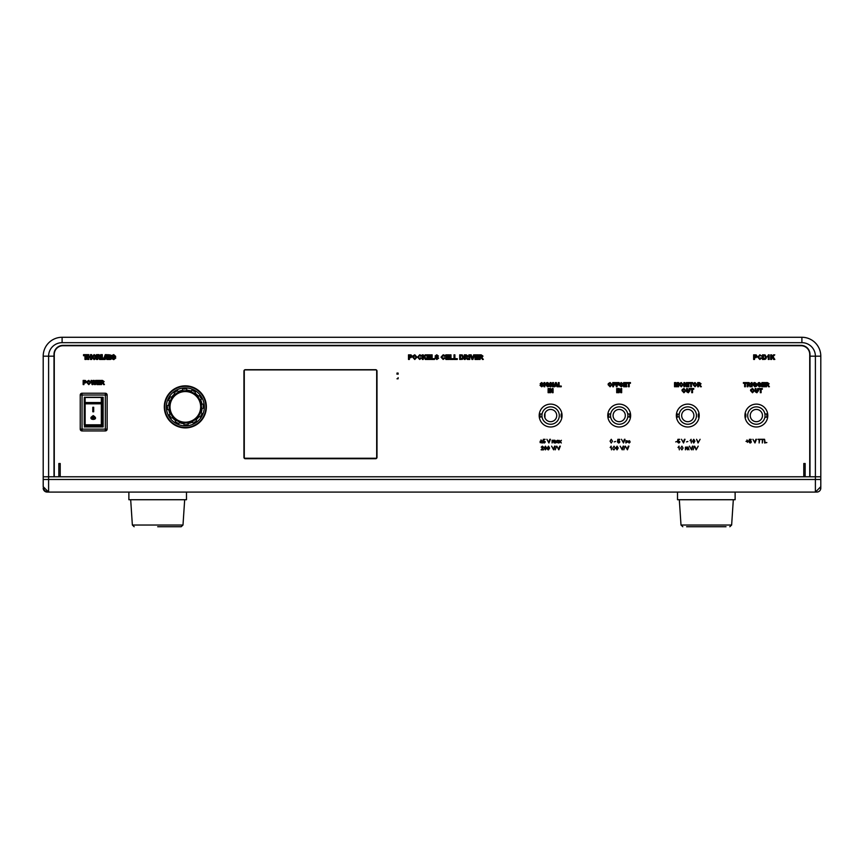 <?xml version="1.0" encoding="UTF-8"?>
<svg xmlns="http://www.w3.org/2000/svg" width="864" height="864" viewBox="0 0 864 864"><rect width="100%" height="100%" fill="white"/><g stroke="black" fill="none" stroke-linecap="round" stroke-linejoin="round"><path stroke-width="1.3" d="M103.14 418.727L102.244 418.727M98.032 426.924L98.032 426.071L98.032 426.924M102.244 418.187L103.14 418.187A6.296 6.296 0 0 1 102.244 418.068M98.572 426.071L98.572 426.924M103.14 417.28A5.4 5.4 0 0 1 102.244 417.15A5.4 5.4 0 0 0 103.14 417.28M96.228 426.924L96.228 426.071M95.332 426.924L95.332 426.071M820.26 487.22L820.26 488.117L819.364 488.117M820.26 488.117L820.8 488.117A3.964 3.964 0 0 1 816.836 492.07L815.4 492.07M820.8 486.68L815.4 492.08L815.4 476.777L820.8 476.777L820.8 356.173L815.4 356.173A13.5 13.5 0 0 0 801.9 342.673L62.1 342.673A13.5 13.5 0 0 0 48.6 356.173L48.6 476.777L815.4 476.777L810 476.777L810 356.173L815.4 356.173L810 356.173L810 354.38A8.996 8.996 0 0 0 801.004 345.373L62.996 345.373A8.996 8.996 0 0 0 54 354.38L54 356.173L48.6 356.173L54 356.173L54 476.777L43.2 476.777L43.2 356.173A18.9 18.9 0 0 1 62.1 337.273L801.9 337.273A18.9 18.9 0 0 1 820.8 356.173L815.4 356.173L815.4 476.777L820.8 476.777L820.8 487.577M48.6 492.07L47.164 492.07A3.964 3.964 0 0 1 43.2 488.117L43.74 488.117A3.424 3.424 0 0 0 47.164 491.53L48.06 491.53M43.74 487.21L43.74 488.117L43.2 486.67M44.636 488.117L43.74 488.117M43.2 356.173L48.6 356.173L43.2 356.173M48.6 492.08L43.2 486.68L43.2 476.777L48.6 476.777L48.6 492.08L815.4 492.08M805.151 463.514L803.79 463.514L805.162 463.514L805.151 476.777L805.162 463.514M803.79 476.777L803.79 463.514L803.779 476.777M630.072 442.249L629.132 443.016L628.063 441.817L629.122 440.651L630.018 441.32L629.111 440.91L628.387 441.817L629.1 442.746L630.072 442.249M613.192 449.539L612.835 448.027L614.023 446.148L615.211 448.027L614.023 449.896L613.192 449.539M543.391 385.528L541.739 386.802L540.032 385.366L541.76 386.111L542.592 385.538L540.194 383.692L541.674 382.536L543.229 383.767L541.685 383.227L541.112 383.875L543.391 385.528L541.739 386.802L540.032 385.366L540.832 385.312M544.828 382.59L544.828 386.748L544.028 386.748L544.028 382.59L544.828 382.59M548.564 385.744L547.549 384.512L549.364 384.512L549.364 386.186L547.614 386.802L545.53 384.653L546.577 382.741L549.31 383.767L547.549 383.227L546.329 384.62L547.549 386.111L548.564 385.744M550.962 384.059L550.962 386.748L550.163 386.748L550.163 382.59L551.005 382.59L552.668 385.322L552.668 382.59L553.478 382.59L553.478 386.748L552.614 386.748L550.962 384.059M554.753 386.748L553.9 386.748L555.476 382.59L556.319 382.59L557.906 386.748L556.697 385.787L553.9 386.748L555.476 382.59L556.319 382.59L557.906 386.748L557.053 386.748M548.91 388.53L548.91 392.699L548.111 392.699L548.111 388.53L548.91 388.53L548.91 392.699L548.111 392.699L548.111 388.53L548.91 388.53M550.562 389.999L550.562 392.699L549.763 392.699L549.763 388.53L550.606 388.53L552.269 391.273L552.269 388.53L553.079 388.53L553.079 392.699L552.215 392.699L550.562 389.999M561.265 386.057L561.265 386.748L558.328 386.748L558.328 382.59L559.127 382.59L559.127 386.057L561.265 386.057L561.265 386.748L558.328 386.748L558.328 382.59L559.127 382.59M754.488 390.625L752.522 392.753L750.546 390.636L750.73 389.578L752.512 388.487L754.488 390.625L752.522 392.753L750.546 390.636L750.73 389.578L752.512 388.487L754.488 390.625M747.986 384.988L747.986 386.748L747.187 386.748L747.187 382.59L748.926 382.59L750.546 383.746L749.498 384.89L750.87 386.748L747.986 384.988M745.427 383.281L745.427 386.748L744.628 386.748L744.628 383.281L743.396 383.281L743.396 382.59L746.647 382.59L746.647 383.281L745.427 383.281M766.552 384.988L766.552 386.748L765.752 386.748L765.752 382.59L767.491 382.59L769.111 383.746L768.064 384.89L769.424 386.748L766.552 384.988M765.05 386.057L765.05 386.748L761.908 386.748L761.908 382.59L764.996 382.59L764.996 383.281L762.707 383.281L762.707 384.188L764.845 384.188L764.845 384.89L762.707 384.89L762.707 386.057L765.05 386.057L765.05 386.748L761.908 386.748L761.908 382.59L764.996 382.59L764.996 383.281M760.309 385.744L759.294 384.512L761.108 384.512L761.108 386.186L759.348 386.802L757.264 384.653L758.322 382.741L761.054 383.767L759.294 383.227L758.063 384.62L759.294 386.111L760.309 385.744M755.827 385.744L754.812 384.512L756.626 384.512L756.626 386.186L754.866 386.802L752.782 384.653L753.84 382.741L756.572 383.767L754.812 383.227L753.592 384.62L754.812 386.111L755.827 385.744M752.09 382.59L752.09 386.748L751.291 386.748L751.291 382.59L752.09 382.59M761.108 389.232L761.108 392.699L760.309 392.699L760.309 389.232L759.078 389.232L759.078 388.53L762.34 388.53L762.34 389.232L761.108 389.232M755.266 391.792L755.19 388.53L755.989 388.53L756.022 391.489L756.864 392.051L757.696 388.53L758.495 388.53L758.495 390.712L756.886 392.753L755.266 391.792M675.324 386.748L674.525 386.748L674.525 382.59L675.875 382.59L676.577 385.43L677.279 382.59L678.629 382.59L678.629 386.748L677.83 386.748L677.808 383.476L677.02 386.748L676.134 386.748L675.356 383.476L675.324 386.748L674.525 386.748L674.525 382.59L675.875 382.59L676.577 385.43M689.116 388.53L689.915 388.53L689.915 390.712L688.306 392.753L686.686 391.792L686.61 388.53L687.409 388.53L687.442 391.489L688.284 392.051L689.116 388.53L689.915 388.53L689.915 390.712L688.306 392.753L686.686 391.792L686.61 388.53L687.409 388.53M692.528 389.232L692.528 392.699L691.729 392.699L691.729 389.232L690.498 389.232L690.498 388.53L693.76 388.53L693.76 389.232L692.528 389.232M698.479 384.988L698.479 386.748L697.68 386.748L697.68 382.59L699.419 382.59L701.039 383.746L699.991 384.89L701.352 386.748L698.479 384.988M691.438 383.281L691.438 386.748L690.638 386.748L690.638 383.281L689.407 383.281L689.407 382.59L692.658 382.59L692.658 383.281L691.438 383.281M688.824 382.59L688.824 386.748L688.025 386.748L688.025 382.59L688.824 382.59M684.709 384.059L684.709 386.748L683.91 386.748L683.91 382.59L684.752 382.59L686.416 385.322L686.416 382.59L687.215 382.59L687.215 386.748L686.362 386.748L684.709 384.059M683.219 384.674L681.253 386.802L679.277 384.696L679.46 383.638L681.242 382.536L683.219 384.674L681.253 386.802L679.277 384.696L679.46 383.638L681.242 382.536L683.219 384.674M677.279 382.59L678.629 382.59L678.629 386.748L677.83 386.748M677.02 386.748L676.134 386.748M696.978 384.674L695.012 386.802L693.036 384.696L693.22 383.638L695.002 382.536L696.978 384.674L695.012 386.802L693.036 384.696L693.22 383.638L695.002 382.536L696.978 384.674M685.908 390.625L683.942 392.753L681.966 390.636L682.15 389.578L683.932 388.487L685.908 390.625M626.778 386.057L626.778 386.748L623.624 386.748L623.624 382.59L626.724 382.59L626.724 383.281L624.424 383.281L624.424 384.188L626.562 384.188L626.562 384.89L624.424 384.89L624.424 386.057L626.778 386.057L626.778 386.748L623.624 386.748L623.624 382.59L626.724 382.59L626.724 383.281M622.933 385.528L621.281 386.802L619.574 385.366L621.302 386.111L622.134 385.538L619.736 383.692L621.216 382.536L622.771 383.767L621.227 383.227L620.654 383.875L622.933 385.528L621.281 386.802M613.548 384.988L613.548 386.748L612.749 386.748L612.749 382.59L615.568 382.59L615.568 383.281L613.548 383.281L613.548 384.296L615.308 384.296L615.308 384.988L613.548 384.988M617.069 384.988L617.069 386.748L616.27 386.748L616.27 382.59L619.088 382.59L619.088 383.281L617.069 383.281L617.069 384.296L618.829 384.296L618.829 384.988L617.069 384.988M619.574 385.366L620.374 385.312M620.114 384.512L619.736 383.692L621.216 382.536L622.771 383.767L621.972 383.821M626.562 384.188L626.562 384.89M629.23 383.281L629.23 386.748L628.43 386.748L628.43 383.281L627.199 383.281L627.199 382.59L630.45 382.59L630.45 383.281L629.23 383.281M612.047 384.674L610.081 386.802L608.105 384.696L608.288 383.638L610.07 382.536L612.047 384.674L610.081 386.802L608.105 384.696L608.288 383.638L610.07 382.536L612.047 384.674M619.142 389.999L619.142 392.699L618.343 392.699L618.343 388.53L619.186 388.53L620.849 391.273L620.849 388.53L621.659 388.53L621.659 392.699L620.795 392.699L619.142 389.999M617.49 388.53L617.49 392.699L616.691 392.699L616.691 388.53L617.49 388.53M375.624 458.719L245.322 458.719A1.372 1.372 0 0 1 243.95 457.348L243.95 371.066A1.372 1.372 0 0 1 245.322 369.695L375.624 369.695A1.372 1.372 0 0 1 376.996 371.066L376.996 457.348A1.372 1.372 0 0 1 375.624 458.719M164.311 406.868A21.028 21.028 0 0 1 195.858 388.66A21.028 21.028 0 0 1 195.858 425.088A21.028 21.028 0 0 1 164.311 406.868M92.988 384.577L92.038 384.577L91.044 380.419L91.865 380.419L92.502 383.281L93.193 380.419L94.284 380.419L94.964 383.324L95.602 380.419L96.422 380.419L95.45 384.577L94.457 384.577L93.733 381.467L92.988 384.577L92.038 384.577L91.044 380.419L91.865 380.419M84.996 381.143L83.948 381.11L83.948 382.342L85.493 381.726L84.996 381.143M83.948 384.577L83.149 384.577L83.149 380.419L85.46 380.484L86.292 381.704L85.363 382.968L83.948 383.033L83.948 384.577L83.149 384.577L83.149 380.419L84.478 380.419M85.46 380.484L86.292 381.704L84.488 383.033M90.774 382.504L88.808 384.631L86.821 382.525L87.016 381.467L88.798 380.365L90.774 382.504M101.552 382.817L101.552 384.577L100.753 384.577L100.753 380.419L102.492 380.419L104.112 381.575L103.064 382.72L104.425 384.577L101.552 382.817M100.051 383.886L100.051 384.577L96.908 384.577L96.908 380.419L99.997 380.419L99.997 381.11L97.708 381.11L97.708 382.018L99.846 382.018L99.846 382.709L97.708 382.709L97.708 383.886L100.051 383.886L100.051 384.577L96.908 384.577L96.908 380.419L99.997 380.419L99.997 381.11M93.193 380.419L94.284 380.419M94.964 383.324L95.602 380.419L96.422 380.419L95.45 384.577L94.457 384.577M700.099 439.29L698.047 442.984L696.557 439.29L698.328 442.541L700.099 439.29M542.495 448.686L541.76 449.366L543.564 449.842L541.145 449.842L543.046 447.174L542.365 446.569L541.199 447.196L542.376 446.148L543.521 447.163L542.495 448.686L543.521 447.163L542.376 446.148L541.663 447.239M545.443 449.896L544.255 448.027L545.443 446.148L546.631 448.027L545.443 449.896M540.043 442.562L542.462 442.984L540.043 442.562M541.469 441.331L541.469 442.325L541.037 441.331L540.043 441.331L541.037 440.899L541.037 439.906L541.469 440.899L542.462 440.899L541.469 441.331M544.979 442.584L544.039 443.038L542.894 441.99L544.039 442.606L544.784 441.752L544.05 440.953L542.938 441.234L543.316 439.333L545.076 439.333L543.704 439.808L543.521 440.77L545.26 441.72L544.979 442.584M548.856 441.936L549.86 439.29L550.422 439.29L548.932 442.984L546.88 439.29L548.651 442.541L550.422 439.29L548.932 442.984L546.88 439.29L548.446 441.936M552.571 441.612L552.096 442.984L552.096 440.284L554.882 440.24L555.703 441.137L555.703 442.984L554.764 440.662L554.137 442.984L553.208 440.662L552.096 442.984L552.571 440.284M558.684 442.984L556.211 442.271L557.896 440.813L556.265 441.04L557.485 440.24L558.511 440.834L558.684 442.984M615.622 441.472L614.239 441.893L615.622 441.472M618.754 440.521L619.834 441.72L619.553 442.584L618.613 443.038L617.468 441.99L618.613 442.606L619.358 441.752L618.624 440.953L617.512 441.234L617.89 439.333L619.65 439.333L618.278 439.808L618.095 440.77L619.834 441.72L619.553 442.584L618.613 443.038L617.944 441.947M623.43 441.936L624.434 439.29L624.996 439.29L623.506 442.984L621.454 439.29L623.225 442.541L624.996 439.29L623.506 442.984L621.454 439.29L623.02 441.936M558.749 448.794L559.764 446.148L560.326 446.148L558.835 449.842L556.783 446.148L558.554 449.399L560.326 446.148L558.835 449.842L556.783 446.148L558.349 448.794M556.664 446.148L555.228 449.842L556.664 446.148M553.576 448.794L554.58 446.148L555.152 446.148L553.662 449.842L551.599 446.148L553.37 449.399L555.152 446.148L553.662 449.842L551.599 446.148L553.176 448.794M548.456 449.896L547.268 448.027L548.456 446.148L549.644 448.027L548.456 449.896L547.636 449.539L547.268 448.027L548.456 446.148L549.644 448.027L548.456 449.896M617.036 449.896L615.848 448.027L617.036 446.148L618.224 448.027L617.036 449.896L615.848 448.027L617.036 446.148L618.224 448.027L617.036 449.896M685.886 448.47L685.411 449.842L685.411 447.142L688.198 447.098L689.018 449.842L688.09 447.52L687.452 449.842L686.524 447.52L685.886 448.47M691.448 448.794L692.453 446.148L693.025 446.148L691.524 449.842L689.472 446.148L691.243 449.399L693.025 446.148L691.524 449.842L689.472 446.148L691.038 448.794M694.537 446.148L693.101 449.842L694.537 446.148M698.198 446.148L696.136 449.842L694.645 446.148L696.427 449.399L698.198 446.148M560.142 442.055L558.922 442.984L559.861 441.634L558.965 440.284L560.153 441.223L561.384 440.284L560.434 441.634L561.341 442.984L560.142 442.055M58.838 476.777L58.838 463.514L60.221 463.514L60.221 476.777M681.89 449.896L680.702 448.027L681.89 446.148L683.078 448.027L681.89 449.896M679.039 446.148L679.352 449.842L678.877 446.969L678.024 447.509L679.039 446.148M627.329 448.794L628.344 446.148L628.906 446.148L627.415 449.842L625.363 446.148L627.134 449.399L628.906 446.148L627.415 449.842L625.363 446.148L626.929 448.794M625.244 446.148L623.808 449.842L625.244 446.148M622.156 448.794L623.16 446.148L623.732 446.148L622.242 449.842L620.179 446.148L621.95 449.399L623.732 446.148L622.242 449.842L620.179 446.148L621.756 448.794M611.258 443.038L610.07 441.169L611.258 439.29L612.436 441.169L611.258 443.038M627.761 441.817L625.871 442.984L625.871 440.672L627.404 440.878L627.761 441.817L625.871 442.984L625.871 440.672L627.404 440.878L627.761 441.817M759.65 439.711L759.132 442.984L759.132 439.711L757.944 439.29L760.838 439.29L759.65 439.711M762.836 439.711L762.307 442.984L762.307 439.711L761.13 439.29L764.014 439.29L762.836 439.711M766.865 442.562L764.586 442.984L764.586 439.29L765.104 442.562L766.865 442.562M677.063 441.472L675.691 441.893L677.063 441.472M754.898 441.936L755.914 439.29L756.475 439.29L754.985 442.984L752.922 439.29L754.704 442.541L756.475 439.29L754.985 442.984L752.922 439.29L754.499 441.936M750.222 440.521L751.313 441.72L751.032 442.584L750.092 443.038L748.937 441.99L750.092 442.606L750.838 441.752L750.092 440.953L748.991 441.234L749.369 439.333L751.118 439.333L749.758 439.808L749.563 440.77L751.313 441.72L751.032 442.584L750.092 443.038L749.412 441.947M747.425 441.374L747.425 442.368L746.993 441.374L745.999 441.374L746.993 440.953L746.993 439.949L747.425 440.953L748.418 440.953L747.425 441.374M611.172 446.148L611.485 449.842L611.01 446.969L610.157 447.509L611.172 446.148M693.76 443.038L692.572 441.169L693.76 439.29L694.937 441.169L693.76 443.038L692.572 441.169L693.76 439.29L694.937 441.169L693.76 443.038M691.081 439.29L691.384 442.984L690.908 440.111L690.055 440.651L691.081 439.29M687.874 441.472L686.502 441.893L687.874 441.472M683.456 441.936L684.461 439.29L685.022 439.29L683.532 442.984L681.48 439.29L683.251 442.541L685.022 439.29L683.532 442.984L681.48 439.29L683.046 441.936M679.579 442.584L678.64 443.038L677.495 441.99L678.64 442.606L679.385 441.752L678.65 440.953L677.538 441.234L677.916 439.333L679.676 439.333L678.305 439.808L678.121 440.77L679.86 441.72L679.579 442.584M88.787 359.456L87.534 359.456L87.534 355.72L86.227 355.72L86.227 359.456L84.974 359.456L84.974 355.73L83.527 355.73L83.527 354.65L88.787 354.65L88.787 356.4L90.45 356.4L90.45 354.65L91.703 354.65L91.703 359.456L90.45 359.456L90.45 357.469L88.787 357.469L88.787 359.456L87.534 359.456M478.429 355.601L475.88 355.601L475.88 356.605L478.256 356.605L478.256 357.383L475.88 357.383L475.88 358.679L478.494 358.679L478.494 359.456L474.995 359.456L474.995 354.834L478.429 354.834L478.429 355.601L478.429 354.834L474.995 354.834M431.255 359.456L431.255 354.834L432.14 354.834L432.14 358.679L434.516 358.679L434.516 359.456L431.255 359.456M430.488 358.679L430.488 359.456L426.989 359.456L426.989 354.834L430.423 354.834L430.423 355.601L427.874 355.601L427.874 356.605L430.25 356.605L430.25 357.383L427.874 357.383L427.874 358.679L430.488 358.679L430.488 359.456L426.989 359.456L426.989 354.834M419.677 359.456L417.56 357.156L419.699 354.769L421.07 355.277L421.535 356.13L419.645 355.536L418.457 357.08L419.634 358.679L420.703 357.739L421.589 358.031L419.677 359.456L417.56 357.156L419.699 354.769L421.07 355.277L421.535 356.13L420.649 356.314M409.385 357.739L409.385 359.456L408.499 359.456L408.499 354.834L411.07 354.899L411.988 356.26L410.962 357.664L409.385 357.739M420.703 357.739L421.589 358.031M423.252 358.063L423.252 359.456L422.366 359.456L422.366 354.834L423.252 354.834L423.252 356.897L425.207 354.834L426.427 354.834L424.667 356.616L426.481 359.456L425.304 359.456L423.997 357.307L423.252 358.063M430.423 354.834L430.423 355.601M430.25 356.605L430.25 357.383M438.664 358.096L436.828 359.51L434.927 357.912L436.849 358.744L437.778 358.106L435.11 356.044L436.752 354.769L438.48 356.13L436.763 355.536L436.136 356.26L438.664 358.096L436.828 359.51L434.927 357.912L435.823 357.858M441.925 357.08L443.102 358.679L444.172 357.739L445.068 358.031L443.146 359.456L441.029 357.156L443.178 354.769L445.003 356.13L443.113 355.536L441.925 357.08M449.334 358.679L449.334 359.456L445.835 359.456L445.835 354.834L449.269 354.834L449.269 355.601L446.72 355.601L446.72 356.605L449.096 356.605L449.096 357.383L446.72 357.383L446.72 358.679L449.334 358.679L449.334 359.456L445.835 359.456L445.835 354.834L449.269 354.834L449.269 355.601M453.362 358.679L453.362 359.456L450.101 359.456L450.101 354.834L450.986 354.834L450.986 358.679L453.362 358.679M457.272 358.679L457.272 359.456L454.01 359.456L454.01 354.834L454.907 354.834L454.907 358.679L457.272 358.679L457.272 359.456L454.01 359.456L454.01 354.834L454.907 354.834M462.272 354.92L463.417 358.171L462.272 359.359L459.702 359.456L459.702 354.834L462.272 354.92L463.558 357.188L462.92 358.981L459.702 359.456L459.702 354.834M469.778 354.834L469.778 359.456L468.893 359.456L468.893 354.834L469.778 354.834M473.634 354.834L474.584 354.834L472.878 359.456L471.96 359.456L470.254 354.834L471.193 354.834L472.414 358.268L473.634 354.834L474.584 354.834L472.878 359.456L471.96 359.456L470.254 354.834L471.193 354.834M478.494 358.679L478.494 359.456L474.995 359.456M478.256 356.605L478.256 357.383M480.146 357.502L480.146 359.456L479.261 359.456L479.261 354.834L481.205 354.834L482.998 356.108L481.842 357.383L483.354 359.456L480.146 357.502M758.614 357.08L759.802 358.679L760.871 357.739L761.756 358.031L759.834 359.456L757.728 357.156L759.866 354.769L761.702 356.13L759.802 355.536L758.614 357.08M765.094 354.92L766.238 358.171L765.094 359.359L762.523 359.456L762.523 354.834L765.094 354.92L766.379 357.188L765.742 358.981L762.523 359.456L762.523 354.834M86.227 359.456L84.974 359.456M83.527 355.73L83.527 354.65L88.787 354.65M91.703 354.65L91.703 359.456L90.45 359.456M91.714 357.113L94.079 354.618C97.232 356.281 97.232 357.955 94.09 359.629L91.714 357.113M99.382 358.69L99.522 359.456L105.116 359.456L99.522 359.456L98.669 357.707L97.718 357.707L97.718 359.456L96.466 359.456L96.466 354.65L98.928 354.65L100.613 356L99.857 357.221L100.688 359.23L100.688 354.65L102.319 354.65L100.688 354.65M105.116 359.456L105.408 358.744L110.441 359.456L111.856 358.69L113.778 359.629L115.798 357.977L114.383 356.422L115.7 356.422L113.702 354.607L111.866 355.514L107.881 354.65L107.881 357.642L106.769 354.65L105.278 354.65L103.972 358.074L102.319 358.074L102.319 354.65M771.595 358.063L771.595 359.456L770.71 359.456L770.71 354.834L771.595 354.834L771.595 356.897L773.55 354.834L774.77 354.834L773.01 356.616L774.824 359.456L773.636 359.456L772.34 357.307L771.595 358.063M768.452 354.834L769.165 354.834L769.165 359.456L768.28 359.456L768.28 356.162L767.146 356.908L768.452 354.834M754.531 357.739L754.531 359.456L753.635 359.456L753.635 354.834L756.216 354.899L757.134 356.26L756.108 357.664L754.531 357.739M465.221 357.502L465.221 359.456L464.324 359.456L464.324 354.834L466.268 354.834L468.061 356.108L466.906 357.383L468.418 359.456L467.381 359.456L465.221 357.502M416.966 357.145L414.785 359.51L412.582 357.167L412.787 355.99L414.774 354.769L416.966 357.145L414.785 359.51L412.582 357.167L412.787 355.99L414.774 354.769L416.966 357.145M809.73 476.777L809.73 354.38A8.64 8.64 0 0 0 801.09 345.74L62.91 345.74A8.64 8.64 0 0 0 54.27 354.38L54.27 476.777M550.962 386.748L550.163 386.748L550.163 382.59L551.005 382.59M552.668 382.59L553.478 382.59L553.478 386.748L552.614 386.748M555.358 385.096L556.448 385.096L555.898 383.605L555.358 385.096M613.548 386.748L612.749 386.748L612.749 382.59L615.568 382.59L615.568 383.281M615.308 384.296L615.308 384.988M626.659 440.942L626.195 442.724L627.437 441.817L626.659 440.942M548.456 446.569L547.744 448.016L548.456 449.464L549.169 448.016L548.456 446.569M693.749 439.711L693.047 441.158L693.76 442.606L694.462 441.158L693.749 439.711M545.432 446.569L544.73 448.016L545.443 449.464L546.156 448.016L545.432 446.569M554.882 440.24L555.703 441.137L555.228 442.984M543.564 449.366L541.199 449.518M449.096 356.605L449.096 357.383M114.34 356.605L115.603 357.858L113.713 359.359L111.856 358.117L110.192 359.23L107.017 359.23L106.693 358.495L100.937 359.23L100.937 354.888L102.071 354.888L102.071 358.247L104.155 358.247L105.419 354.888L106.564 354.888L108.097 358.938L108.097 354.888L110.128 354.888L111.704 355.968L111.132 356.843L111.877 357.761L113.778 358.43L114.469 357.988L111.953 356.108L113.724 354.802L115.463 356.195L113.087 356.044L115.603 357.858M110.246 357.264L110.84 357.869L109.134 358.474L109.134 357.264L110.246 357.264M106.088 356.033L106.639 357.772L105.343 357.772L106.088 356.033M110.138 355.709L110.668 356.238L109.134 356.756L109.134 355.709L110.138 355.709M106.844 359.456L110.441 359.456M115.7 356.422L113.702 354.607M111.866 355.514L107.881 354.65M106.769 354.65L105.278 354.65M98.928 354.65L100.613 356M97.718 359.456L96.466 359.456L96.466 354.65M97.718 356.735L99.36 356.162L97.718 355.644L97.718 356.735L99.36 356.162M111.553 356.832L113.119 357.556L111.553 356.832M114.188 358.02L113.141 357.566L114.188 358.02M113.713 359.359L111.856 358.117M106.693 358.495L105.289 358.495M102.071 358.247L104.155 358.247M110.128 354.888L111.704 355.968M111.132 356.843L111.877 357.761M112.957 357.761L113.778 358.43M113.227 357.361L111.953 356.108L113.724 354.802M114.329 356.195L113.627 355.666M617.987 441.277L617.89 439.333L619.65 439.808M771.595 359.456L770.71 359.456L770.71 354.834L771.595 354.834M774.824 359.456L773.636 359.456M773.55 354.834L774.77 354.834M619.142 392.699L618.343 392.699L618.343 388.53L619.186 388.53M620.849 388.53L621.659 388.53L621.659 392.699L620.795 392.699M753.689 390.604L752.522 389.178L751.345 390.614L752.522 392.051L753.689 390.604M761.108 392.699L760.309 392.699M759.078 389.232L759.078 388.53L762.34 388.53L762.34 389.232M414.785 355.536L413.478 357.134L414.785 358.744L416.081 357.124L414.785 355.536M444.172 357.739L445.068 358.031L443.146 359.456L441.029 357.156L443.178 354.769L444.539 355.277L445.003 356.13L444.118 356.314M465.966 355.601L465.221 355.601L465.221 356.724L467.176 356.152L465.966 355.601M465.221 359.456L464.324 359.456L464.324 354.834L466.268 354.834L468.061 356.108M468.418 359.456L467.381 359.456M766.552 386.748L765.752 386.748L765.752 382.59L767.491 382.59L769.111 383.746M769.424 386.748L768.496 386.748M767.232 383.281L766.552 383.281L766.552 384.296L768.312 383.778L767.232 383.281M611.248 384.653L610.081 383.227L608.904 384.674L610.081 386.111L611.248 384.653M764.662 355.644L763.42 355.601L763.42 358.679L764.737 358.636L765.493 357.145L764.662 355.644M89.975 382.482L88.808 381.056L87.62 382.493L88.808 383.94L89.975 382.482M461.84 355.644L460.588 355.601L460.588 358.679L461.916 358.636L462.672 357.145L461.84 355.644M685.109 390.604L683.942 389.178L682.765 390.614L683.942 392.051L685.109 390.604M748.667 383.281L747.986 383.281L747.986 384.296L749.747 383.778L748.667 383.281M747.986 386.748L747.187 386.748L747.187 382.59L748.926 382.59L750.546 383.746M750.87 386.748L749.93 386.748M480.902 355.601L480.146 355.601L480.146 356.724L482.112 356.152L480.902 355.601M480.146 359.456L479.261 359.456L479.261 354.834L481.205 354.834L482.998 356.108M483.354 359.456L482.317 359.456M755.698 355.633L754.531 355.601L754.531 356.962L756.248 356.281L755.698 355.633M754.531 359.456L753.635 359.456L753.635 354.834L756.216 354.899L757.134 356.26L755.136 357.739M759.294 385.204L759.294 384.512L761.108 384.512L761.108 386.186L759.348 386.802L757.264 384.653L758.322 382.741L759.305 382.536L761.054 383.767L760.255 383.929M682.42 384.653L681.253 383.227L680.076 384.674L681.253 386.111L682.42 384.653M94.079 355.622L92.956 357.048L94.079 358.474L95.202 357.048L94.079 355.622M696.179 384.653L695.012 383.227L693.835 384.674L695.012 386.111L696.179 384.653M617.036 446.569L616.324 448.016L617.036 449.464L617.749 448.016L617.036 446.569M699.16 383.281L698.479 383.281L698.479 384.296L700.24 383.778L699.16 383.281M698.479 386.748L697.68 386.748L697.68 382.59L699.419 382.59L701.039 383.746M701.352 386.748L700.423 386.748M410.551 355.633L409.385 355.601L409.385 356.962L411.102 356.281L410.551 355.633M409.385 359.456L408.499 359.456L408.499 354.834L411.07 354.899L411.988 356.26L409.99 357.739M423.252 359.456L422.366 359.456L422.366 354.834L423.252 354.834M426.481 359.456L425.304 359.456M425.207 354.834L426.427 354.834M435.532 356.972L435.11 356.044L436.752 354.769L438.48 356.13L437.594 356.195M102.233 381.11L101.552 381.11L101.552 382.126L103.313 381.607L102.233 381.11M101.552 384.577L100.753 384.577L100.753 380.419L102.492 380.419L104.112 381.575M104.425 384.577L103.496 384.577M749.466 441.277L749.369 439.333L751.118 439.808M764.845 384.188L764.845 384.89M547.549 385.204L547.549 384.512L549.364 384.512L549.364 386.186L547.614 386.802L545.53 384.653L546.577 382.741L547.56 382.536L549.31 383.767L548.51 383.929M550.562 392.699L549.763 392.699L549.763 388.53L550.606 388.53M552.269 388.53L553.079 388.53L553.079 392.699L552.215 392.699M754.812 385.204L754.812 384.512L756.626 384.512L756.626 386.186L754.866 386.802L752.782 384.653L753.84 382.741L754.823 382.536L756.572 383.767L755.773 383.929M684.709 386.748L683.91 386.748L683.91 382.59L684.752 382.59M686.416 382.59L687.215 382.59L687.215 386.748L686.362 386.748M691.438 386.748L690.638 386.748M689.407 383.281L689.407 382.59L692.658 382.59L692.658 383.281M745.427 386.748L744.628 386.748M743.396 383.281L743.396 382.59L746.647 382.59L746.647 383.281M99.846 382.018L99.846 382.709M540.572 384.512L540.194 383.692L541.674 382.536L543.229 383.767L542.43 383.821M94.079 354.618C97.232 356.281 97.232 357.955 94.09 359.629M179.41 387.18A20.574 20.574 0 0 1 205.362 411.599A20.574 20.574 0 0 1 171.245 421.87A20.574 20.574 0 0 1 179.41 387.18M244.274 370.181L244.274 458.233L376.65 458.255M376.358 369.911L244.588 369.911M376.682 458.212L376.682 370.202M398.12 377.644L398.12 378.788L396.976 378.788M396.976 374.22L396.976 373.075L398.12 373.075L398.12 374.22M184.712 391.122A15.768 15.768 0 0 1 199.303 414.223A15.768 15.768 0 0 1 172.001 415.303A15.768 15.768 0 0 1 184.712 391.122A15.768 15.768 0 0 1 199.303 414.223A15.768 15.768 0 0 1 172.001 415.303A15.768 15.768 0 0 1 184.712 391.122M167.27 408.866L166.871 409.417A18.641 18.641 0 0 1 166.73 405.821L167.162 406.339A2.743 2.743 0 0 1 167.27 408.866M172.66 416.264A4.979 4.979 0 0 1 172.919 417.528L172.465 417.712A4.525 4.525 0 0 0 170.035 413.856A16.816 16.816 0 0 1 168.782 409.828A4.525 4.525 0 0 0 168.599 405.27L166.73 405.821M168.782 409.828L166.871 409.417M175.122 422.464L175.781 422.356A18.187 18.187 0 0 0 178.016 423.522L178.308 424.138A18.641 18.641 0 0 1 175.122 422.464L175.576 420.574A16.816 16.816 0 0 1 172.465 417.712L170.618 418.306A18.641 18.641 0 0 1 168.696 415.271L169.333 415.498A2.743 2.743 0 0 1 170.683 417.636L170.618 418.306M175.781 422.356A2.743 2.743 0 0 1 178.016 423.522M179.053 421.351A4.979 4.979 0 0 1 179.906 422.312A16.362 16.362 0 0 0 183.622 423.155L183.73 423.619A16.816 16.816 0 0 1 179.604 422.69A4.525 4.525 0 0 0 175.576 420.574L175.716 420.109A4.979 4.979 0 0 1 176.99 420.26M179.604 422.69L178.308 424.138M193.957 422.896A2.743 2.743 0 0 1 196.096 421.546L196.765 421.61A18.641 18.641 0 0 1 193.73 423.533L193.957 422.896A18.187 18.187 0 0 0 196.096 421.546M194.724 419.558A4.979 4.979 0 0 1 195.988 419.31A16.362 16.362 0 0 0 198.569 416.513L199.033 416.653A16.816 16.816 0 0 1 196.171 419.753A4.525 4.525 0 0 0 192.316 422.183L193.73 423.533M196.171 419.753L196.765 421.61M203.418 404.903L203.807 404.352A18.641 18.641 0 0 1 203.947 407.938L203.515 407.419A2.743 2.743 0 0 1 203.418 404.903M201.01 405.097A4.979 4.979 0 0 1 201.42 403.877A16.362 16.362 0 0 0 200.297 400.237L200.642 399.913A16.816 16.816 0 0 1 201.895 403.942A4.525 4.525 0 0 0 202.079 408.499L203.947 407.938M201.895 403.942L203.807 404.352M201.982 414.202L202.597 413.921A18.641 18.641 0 0 1 200.923 417.107L200.804 416.437A2.743 2.743 0 0 1 201.982 414.202M199.811 413.165A4.979 4.979 0 0 1 200.772 412.322L201.15 412.614A4.525 4.525 0 0 0 199.033 416.653L200.923 417.107M202.079 408.499A16.816 16.816 0 0 1 201.15 412.614L202.597 413.921M187.132 422.55A4.979 4.979 0 0 1 188.352 422.971L187.877 425.347A18.641 18.641 0 0 1 184.28 425.488L184.799 425.056A18.187 18.187 0 0 0 187.326 424.958L187.877 425.347M188.352 422.971A16.362 16.362 0 0 0 191.981 421.837L192.316 422.183A16.816 16.816 0 0 1 188.276 423.446A4.525 4.525 0 0 0 183.73 423.619L184.28 425.488M184.799 425.056A2.743 2.743 0 0 1 187.326 424.958M169.668 408.672A4.979 4.979 0 0 1 169.258 409.892A16.362 16.362 0 0 0 170.392 413.532L168.696 415.271M169.754 396.662L169.873 397.321A18.187 18.187 0 0 0 168.696 399.568L168.08 399.848A18.641 18.641 0 0 1 169.754 396.662L172.109 397.256A4.979 4.979 0 0 1 171.958 398.531M169.873 397.321A2.743 2.743 0 0 1 168.696 399.568M168.599 405.27A16.816 16.816 0 0 1 169.528 401.144L168.08 399.848M175.954 394.211A4.979 4.979 0 0 1 174.69 394.459L174.517 394.016A4.525 4.525 0 0 0 178.373 391.576L176.958 390.236L176.72 390.874A2.743 2.743 0 0 1 174.582 392.224L173.912 392.159L174.517 394.016A16.816 16.816 0 0 0 171.655 397.116A4.525 4.525 0 0 1 169.528 401.144L169.906 401.447A16.362 16.362 0 0 0 169.074 405.162A4.979 4.979 0 0 1 169.582 406.339M183.546 391.208A4.979 4.979 0 0 1 182.326 390.798L182.401 390.323A4.525 4.525 0 0 0 186.959 390.139L186.397 388.271L185.879 388.703A2.743 2.743 0 0 1 183.362 388.811L182.801 388.422L182.401 390.323A16.816 16.816 0 0 0 178.373 391.576L178.697 391.932A4.979 4.979 0 0 1 177.93 392.958M195.566 391.295L194.897 391.414A2.743 2.743 0 0 1 192.661 390.236L192.38 389.621A18.641 18.641 0 0 1 195.566 391.295L195.113 393.196A16.816 16.816 0 0 1 198.212 396.058L197.77 396.23A16.362 16.362 0 0 0 194.972 393.649L195.113 393.196A4.525 4.525 0 0 1 191.074 391.068A16.816 16.816 0 0 0 186.959 390.139L187.067 390.614A4.979 4.979 0 0 1 185.879 391.122M200.005 396.133L200.07 395.453A18.641 18.641 0 0 1 201.982 398.498L201.355 398.261A2.743 2.743 0 0 1 200.005 396.133M200.07 395.453L198.212 396.058A4.525 4.525 0 0 0 200.642 399.913L201.982 398.498M194.972 393.649A4.979 4.979 0 0 1 193.687 393.498M191.624 392.418A4.979 4.979 0 0 1 190.771 391.446A16.362 16.362 0 0 0 187.067 390.614M182.326 390.798A16.362 16.362 0 0 0 178.697 391.932M174.69 394.459A16.362 16.362 0 0 0 172.109 397.256M191.981 421.837A4.979 4.979 0 0 1 192.758 420.8M200.772 412.322A16.362 16.362 0 0 0 201.614 408.607A4.979 4.979 0 0 1 201.107 407.419M191.074 391.068L192.38 389.621M173.912 392.159A18.641 18.641 0 0 1 176.958 390.236M182.801 388.422A18.641 18.641 0 0 1 186.397 388.271M184.583 387.925A18.976 18.976 0 0 0 169.301 417.02A18.976 18.976 0 0 0 202.133 415.714A18.976 18.976 0 0 0 184.583 387.925M80.233 429.138L80.233 395.021A1.804 1.804 0 0 1 82.037 393.228L105.343 393.228A1.804 1.804 0 0 1 107.147 395.021L107.147 429.138A1.804 1.804 0 0 1 105.343 430.931L82.037 430.931A1.804 1.804 0 0 1 80.233 429.138L82.037 429.138L82.037 430.931M84.24 397.224L103.14 397.224L103.14 426.924L84.24 426.924M105.343 393.228L105.343 395.021L82.037 395.021L82.037 429.138L105.343 429.138L105.343 430.931L106.952 429.937L107.147 429.138L105.343 429.138L105.343 395.021L107.147 395.021M80.233 395.021L82.037 395.021L82.037 393.228M92.794 407.29L93.69 407.29L93.69 411.793L92.794 411.793L92.794 407.29L93.69 407.279M101.336 425.844L101.336 424.807L102.244 424.948A0.896 0.896 180 0 1 101.336 425.844L85.136 426.071L101.336 425.844M84.24 424.948L84.24 403.261A0.896 0.724 0 0 1 85.136 402.538L101.336 402.538L101.336 397.483L102.244 398.347L102.244 403.261A0.896 0.562 180 0 1 101.336 403.823L101.336 424.807L85.136 424.807L85.136 425.844A0.896 0.896 180 0 1 84.24 424.948L85.136 424.807L85.136 403.823A0.896 0.562 180 0 1 84.24 403.261L84.24 398.347L85.136 397.483L85.136 403.823L101.336 403.823L101.336 402.538A0.896 0.724 0 0 1 102.244 403.261L102.244 424.429M101.336 397.483L85.136 397.483M95.58 417.928L93.236 415.606L90.968 417.366M93.236 416.502C88.366 419.612 98.118 419.612 93.236 416.502M93.236 415.606C101.164 420.66 85.32 420.671 93.236 415.606M91.8 417.928L94.684 417.928M765.05 415.552A8.683 8.683 0 0 0 752.015 408.035A8.683 8.683 0 0 0 752.015 423.079A8.683 8.683 0 0 0 765.05 415.552L764.899 413.953L766.876 413.953L766.876 417.161L764.899 417.161M767.794 415.552A11.426 11.426 0 0 0 750.643 405.659A11.426 11.426 0 0 0 750.643 425.455A11.426 11.426 0 0 0 767.794 415.552M747.673 415.552L747.749 416.686M762.469 415.552A6.113 6.113 0 0 0 753.3 410.26A6.113 6.113 0 0 0 753.3 420.854A6.113 6.113 0 0 0 762.469 415.552M745.848 415.552C745.848 410.227 745.848 420.876 745.848 415.552M699.214 415.552A11.426 11.426 0 0 0 682.063 405.659A11.426 11.426 0 0 0 682.063 425.455A11.426 11.426 0 0 0 699.214 415.552M679.169 414.428L677.268 413.953L677.268 417.161L679.169 416.686M679.115 416.167L679.244 417.161M696.47 415.552A8.683 8.683 0 0 0 683.435 408.035A8.683 8.683 0 0 0 683.435 423.079A8.683 8.683 0 0 0 696.47 415.552M693.889 415.552A6.113 6.113 0 0 0 684.72 410.26A6.113 6.113 0 0 0 684.72 420.854A6.113 6.113 0 0 0 693.889 415.552M698.296 415.552C698.296 410.227 698.296 420.876 698.296 415.552M627.869 414.947L627.739 413.953L629.716 413.953L629.716 417.161L627.815 416.686M630.634 415.552A11.426 11.426 0 0 0 613.483 405.659A11.426 11.426 0 0 0 613.483 425.455A11.426 11.426 0 0 0 630.634 415.552M610.664 413.953L608.688 413.953L608.688 417.161L610.664 417.161M627.89 415.552A8.683 8.683 0 0 0 614.855 408.035A8.683 8.683 0 0 0 614.855 423.079A8.683 8.683 0 0 0 627.89 415.552M625.309 415.552A6.113 6.113 0 0 0 616.14 410.26A6.113 6.113 0 0 0 616.14 420.854A6.113 6.113 0 0 0 625.309 415.552M562.054 415.552A11.426 11.426 0 0 0 544.903 405.659A11.426 11.426 0 0 0 544.903 425.455A11.426 11.426 0 0 0 562.054 415.552M541.955 414.947L542.084 413.953L540.108 413.953L540.108 417.161L542.009 416.686M559.31 415.552A8.683 8.683 0 0 0 546.275 408.035A8.683 8.683 0 0 0 546.275 423.079A8.683 8.683 0 0 0 559.31 415.552M556.729 415.552A6.113 6.113 0 0 0 547.56 410.26A6.113 6.113 0 0 0 547.56 420.854A6.113 6.113 0 0 0 556.729 415.552M561.136 415.552C561.136 410.227 561.136 420.876 561.136 415.552M157.68 526.727L181.192 526.727L157.68 526.727M186.484 499.727L128.876 499.727L186.484 499.727L186.484 492.08M92.632 426.071L92.632 426.924M686.61 526.727L706.32 526.727L686.61 526.727M726.03 526.727L706.32 526.727M735.124 499.727L677.516 499.727L735.124 499.727L735.124 492.08M544.946 413.273L544.946 417.841M809.104 492.08L798.304 492.08M94.424 426.071L94.424 426.924M47.164 492.07L47.164 491.53M62.1 337.273L62.1 342.673M801.9 337.273L801.9 342.673M43.2 479.477L820.8 479.477M184.734 391.576A15.314 15.314 0 0 0 172.39 415.066A15.314 15.314 0 0 0 198.904 414.007A15.314 15.314 0 0 0 184.734 391.576M198.569 416.513A4.979 4.979 0 0 1 198.72 415.228M183.622 423.155A4.979 4.979 0 0 1 184.799 422.647M172.919 417.528A16.362 16.362 0 0 0 175.716 420.109M170.392 413.532A4.979 4.979 0 0 1 171.418 414.299M170.878 400.594A4.979 4.979 0 0 1 169.906 401.447M200.297 400.237A4.979 4.979 0 0 1 199.26 399.47M198.018 397.494A4.979 4.979 0 0 1 197.77 396.23M81 430.175L80.428 429.138M106.38 430.175L106.952 429.937M106.38 393.984L106.952 395.021M81 393.984L82.037 394.222M130.712 500.18L132.365 525.042L182.995 525.042L184.648 500.18M679.352 500.18L681.005 525.042L731.635 525.042L733.288 500.18M132.365 525.042L134.168 526.727L132.365 525.042M182.995 525.042L181.192 526.727L182.995 525.042M128.876 499.727L128.876 492.08M681.005 525.042L682.808 526.727L681.005 525.042M731.635 525.042L729.832 526.727L731.635 525.042M677.516 499.727L677.516 492.08"/></g></svg>
